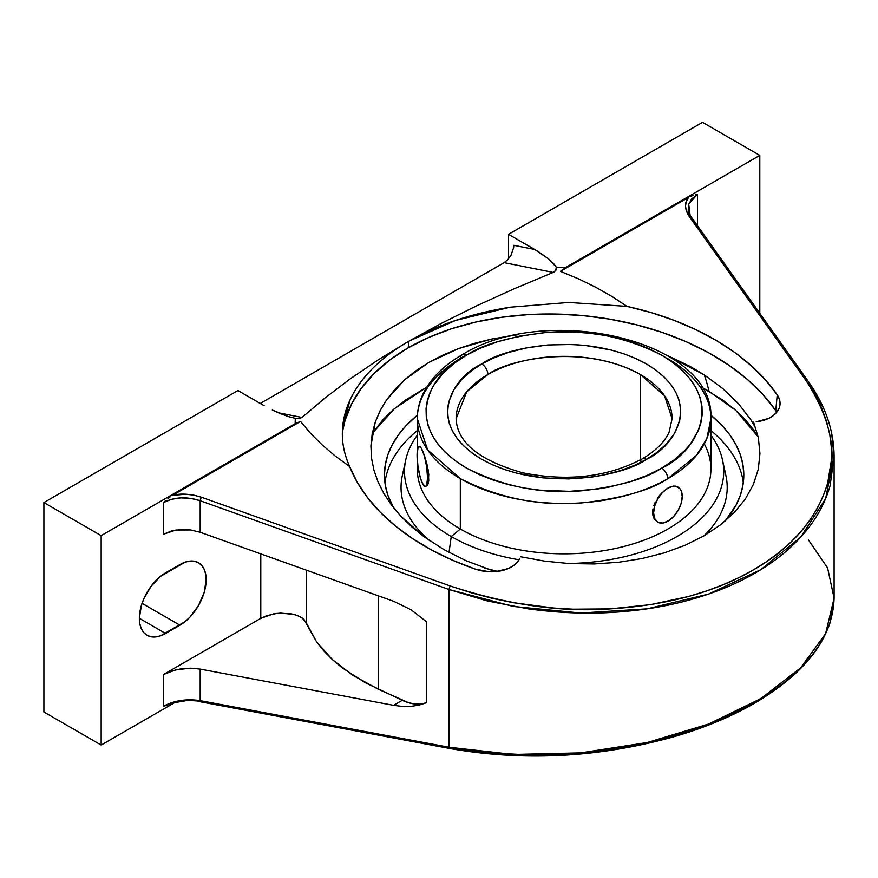 <?xml version="1.0" encoding="UTF-8"?>
<svg xmlns="http://www.w3.org/2000/svg" width="878" height="878" viewBox="0 0 878 878"><rect width="100%" height="100%" fill="white"/><g stroke="black" fill="none" stroke-linecap="round" stroke-linejoin="round"><path stroke-width="1.32" d="M423.997 536.678L400.906 516.264L391.621 505.212L384.015 493.798L378.078 482.022L373.874 469.96L371.493 457.888L370.922 445.837L375.268 422.066L380.668 409.62L386.693 399.753L404.868 379.559L429.035 362.329L458.514 348.588L491.878 338.996L517.164 334.858L491.878 338.996L474.724 343.276L458.514 348.588L443.258 354.942L429.035 362.329L416.205 370.571L404.868 379.559L395.023 389.294L386.693 399.753L380.097 410.706L375.268 422.066L372.184 433.809L370.922 445.837L371.493 457.888L373.874 469.96L378.078 482.022L384.015 493.798L391.621 505.212L400.906 516.264L411.771 526.822L423.997 536.678L443.928 549.606L423.997 536.678M667.17 355.414L704.244 374.873A273.815 158.084 -60 0 1 709.051 391.347L701.5 387.198L722.561 399.951L734.546 409.28L744.884 419.234L753.489 429.737L758.175 436.926L735.841 410.421L709.051 391.347A273.815 158.084 120 0 0 704.244 374.873L722.781 388.581L738.508 403.748L750.899 419.849L755.848 428.277L750.899 419.849L738.508 403.748L722.781 388.581L704.244 374.873L689.779 366.258L667.17 355.414M426.73 387.198L394.409 408.665L372.272 433.359L383.346 419.234L393.695 409.28L405.68 399.951L426.73 387.198M831.664 433.447L834.1 456.538C833.957 430.582 825.298 405.46 808.111 381.184L808.111 381.184A2.7 1.844 144.6 0 0 806.092 380.657A2.7 1.844 -35.4 0 1 808.111 381.184L690.854 216.427A2.7 1.844 144.6 0 0 688.846 215.9L686.245 210.808L685.498 205.902L686.344 201.402L688.418 197.484L560.438 271.368L578.437 278.831L560.438 271.368L565.772 267.406L759.799 155.384L702.521 122.327L508.505 234.338L702.521 122.327L759.799 155.384L565.772 267.406A268.931 155.263 180 0 0 556.597 267.472A268.931 155.263 180 0 1 565.772 267.406L560.438 271.368L688.418 197.484C684.39 202.577 684.533 208.723 688.846 215.9L806.092 380.657C830.5 418.597 837.689 452.785 827.658 483.24C816.869 518.733 792.088 547.642 753.302 569.954C714.648 592.343 666.874 605.337 609.99 608.904C561.119 612.46 507.923 604.843 450.392 586.032L201.523 497.255C190.603 493.886 180.945 493.238 172.549 495.313L300.528 421.429L295.195 423.624L101.168 535.646L43.9 502.578L101.168 535.646L101.168 745.06L43.9 711.992L43.9 502.578L43.9 711.992L101.168 745.06L101.168 535.646L295.195 423.624A268.931 155.263 180 0 1 295.293 418.323L299.135 418.554L301.988 417.467L278.085 412.704L301.988 417.467L324.926 398.063L350.223 378.879L378.111 359.914L408.83 341.202L442.062 322.994L477.303 305.5L514.42 288.664L553.217 272.421L504.148 262.654L507.846 259.625L510.985 255.257L513.63 247.717L510.985 255.257L507.846 259.625L504.148 262.654L553.217 272.421L554.786 271.532L556.597 267.472L548.684 258.966L538.587 251.81L508.505 234.338L508.505 258.878L508.505 234.338L534.702 249.473L513.817 245.313L513.63 247.717L513.817 245.313L534.702 249.473L548.684 258.966L553.568 263.499L556.597 267.472L555.895 270.314L553.217 272.421L514.42 288.664L477.303 305.5L442.062 322.994L408.83 341.202C380.492 357.697 360.957 377.134 350.223 399.523C345.087 410.443 342.453 421.649 342.343 433.128C342.222 444.235 344.659 455.386 349.663 466.547L357.258 482.329L367.509 497.617L380.273 512.214L395.396 525.966L412.693 538.675L431.954 550.21L452.927 560.394L475.349 569.131L488.87 571.721L495.785 571.6L508.307 568.549L513.334 565.772L517.208 562.304L519.743 558.331A32.201 20.348 -174.8 0 1 475.349 569.131A227.929 144.003 -174.8 0 1 349.663 466.547C344.582 455.013 342.146 443.873 342.343 433.128L342.65 426.851L350.223 399.523C355.546 388.328 363.108 377.88 372.92 368.156C382.918 358.235 394.891 349.257 408.83 341.202L408.226 347.82A227.929 144.003 5.2 0 0 342.354 432.294L345.12 420.156L351.771 403.65L361.571 387.933L374.379 373.26L390.008 359.815L408.226 347.82L408.83 341.202L378.111 359.914L350.223 378.879L324.926 398.063L301.988 417.467L299.135 418.554L294.778 418.224M743.315 482.713A179.694 103.747 0 0 0 710.917 430.582A179.694 103.747 0 0 1 743.315 482.713M710.807 415.096A179.694 103.747 180 0 1 743.809 475.02A179.694 103.747 180 0 1 725.03 521.203L736.071 505.135L740.363 495.258L742.942 485.194L743.809 475.02L742.942 464.857L740.363 454.782L736.071 444.905L730.134 435.323L722.594 426.115L710.807 415.096M139.35 618.31A37.117 21.434 -60 0 1 165.602 572.84L179.924 564.576A37.117 21.434 -60 0 1 198.483 562.732A37.117 21.434 -60 0 1 204.168 592.485A37.117 21.434 -60 0 1 179.924 625.202L142.06 603.34L179.924 625.202L165.602 633.466L139.35 618.31L165.602 633.466A37.117 21.434 -60 0 1 147.043 635.299A37.117 21.434 -60 0 1 139.35 618.31L141.347 605.557L143.772 598.917L151.016 586.372L160.476 576.385L185.038 562.205L189.966 561.086L194.499 561.261L198.483 562.743L201.742 565.443L204.168 569.284L205.661 574.113L206.165 579.732L204.168 592.485L198.483 605.6L189.966 617.091L185.038 621.657L160.476 635.837L155.56 636.956L151.016 636.78L147.043 635.299L143.772 632.599L141.347 628.758L139.854 623.929L139.35 618.31M723.615 467.776A163.078 94.155 180 0 1 703.882 535.909A163.078 94.155 0 0 0 725.919 475.656L722.484 459.896A159.62 92.157 180 0 1 568.296 563.511A159.62 92.157 0 0 0 710.917 435.214A159.62 92.157 180 0 1 722.484 459.896M451.248 536.546L449.02 552.438L451.248 536.546A159.62 92.157 0 0 0 519.008 559.78A159.62 92.157 180 0 1 451.248 536.546L460.313 529.006L451.248 536.546A159.62 92.157 180 0 1 405.746 459.896A159.62 92.157 180 0 1 417.313 435.214A159.62 92.157 0 0 0 451.248 536.546M704.288 443.884A146.802 84.76 180 0 1 640.04 541.605A146.802 84.76 180 0 1 460.313 529.006A146.802 84.76 0 0 0 620.296 547.378A146.802 84.76 0 0 0 710.917 469.071L710.917 418.696A146.802 84.76 180 0 1 667.752 478.729A146.802 84.76 180 0 1 460.313 478.631L460.313 529.006L460.313 478.631L427.63 449.909L417.313 418.696A146.802 84.76 180 0 1 460.478 358.674A8.637 4.983 -119.9 0 1 462.267 354.723A8.637 4.983 60.1 0 1 466.58 355.151L480.42 348.182L497.848 341.652L519.271 336.197L544.711 332.674L573.586 332.071L588.886 333.168L604.404 335.341L619.835 338.656L634.783 343.1L648.897 348.665L661.814 355.239L673.206 362.702L682.843 370.845L690.558 379.494L696.287 388.405L700.051 397.372L701.961 406.207L702.18 414.767L700.896 422.9L698.35 430.538L690.338 444.092L685.279 449.986L673.931 460.061L661.814 468.051L647.821 475.108L630.382 481.638L608.97 487.092L596.733 489.156L569.449 491.351L539.355 490.122L523.826 487.948L508.406 484.645L493.447 480.189L479.333 474.625L466.427 468.051L455.024 460.599L445.387 452.444L437.683 443.807L431.954 434.895L428.19 425.918L426.28 417.083L426.06 408.533L427.334 400.39L429.88 392.762L433.48 385.683L442.962 373.304L454.31 363.24L466.58 355.151A8.637 4.983 -119.9 0 0 462.267 354.723C546.105 302.12 715.153 340.082 710.917 418.696L706.812 438.605L696.528 455.298L667.752 478.729A8.637 4.983 -119.9 0 0 661.661 468.139L661.814 468.051C694.586 453.63 732.614 397.767 661.814 355.239C624.423 336.329 585.385 328.811 544.711 332.674C508.505 337.064 482.461 344.549 466.58 355.151L466.427 355.239C433.644 369.671 395.627 425.523 466.427 468.051C503.818 486.961 542.845 494.49 583.53 490.626C619.736 486.236 645.78 478.74 661.661 468.139A8.637 4.983 60.1 0 1 667.752 478.729C651.081 489.924 623.413 497.881 584.737 502.611C541.572 506.727 500.098 498.737 460.313 478.631A146.802 84.76 180 0 1 417.313 418.696C417.346 409.455 419.596 400.511 424.063 391.895C431.833 377.277 444.564 364.886 462.267 354.723M667.928 358.773A146.802 84.76 180 0 1 710.917 418.696M677.783 486.961L675.588 486.127L679.824 488.585L681.152 490.681L682.239 496.377L681.152 503.335L678.046 510.491L673.404 516.758L667.928 521.181L662.44 523.079L657.798 522.18L654.692 518.613L653.605 512.906L654.692 505.958L657.798 498.803L662.44 492.536L667.928 488.113L673.272 486.116L675.588 486.127L673.272 486.116L667.928 488.113L673.404 486.203L678.046 487.103A20.249 11.688 -60 0 1 681.152 503.335A20.249 11.688 -60 0 1 667.928 521.181A20.249 11.688 -60 0 1 657.798 522.18A20.249 11.688 -60 0 1 654.692 505.958A20.249 11.688 -60 0 1 667.928 488.113L665.096 490.023L667.928 488.113A20.249 11.688 -60 0 1 678.046 487.103M662.297 492.459L659.663 495.313L662.297 492.459M657.304 498.517L659.663 495.313L657.304 498.517M653.858 505.454L655.339 501.92L653.858 505.454M652.617 512.324L652.925 508.966L652.925 515.43L652.617 512.324M653.847 518.108L652.925 515.43L655.328 520.303L653.847 518.108M419.827 446.562L421.352 448.219L424.524 455.682L428.321 470.586L428.76 480.749L427.608 485.084L425.643 486.61L427.608 485.084L428.31 483.24L428.76 474.296L426.708 462.849L422.318 450.118A20.249 4.28 81.2 0 1 427.301 472.243A20.249 4.28 81.2 0 1 425.413 486.664A20.249 4.28 81.2 0 1 422.318 483.185L422.318 483.185A20.249 4.28 81.2 0 1 417.072 455.353L417.961 448.076L419.41 446.628L421.297 448.23L424.326 455.693L426.675 466.855L427.564 477.939L426.675 485.227L425.226 486.664L422.318 483.185L420.31 477.599L417.961 466.448L417.072 455.353A20.249 4.28 81.2 0 1 419.223 446.639A20.249 4.28 81.2 0 1 422.318 450.118L420.507 447.023L419.289 446.869M456.121 418.696C457.131 442.501 479.322 460.533 522.706 472.792C567.715 481.77 607.532 477.138 642.158 458.898A8.637 4.983 60.1 0 1 646.471 459.337C625.619 475.141 543.756 493.82 481.649 459.26C421.758 423.405 454.167 376.058 481.649 364.03L481.77 363.964A8.637 4.983 60.1 0 1 487.872 374.544L466.712 391.775L456.121 418.696A107.994 62.349 180 0 1 487.872 374.544A107.994 62.349 180 0 1 640.479 374.61L640.479 459.842L640.479 374.61A107.994 62.349 180 0 1 672.109 418.696L664.525 395.748L640.479 374.61C582.97 342.618 507.177 359.914 487.872 374.544A8.637 4.983 -119.9 0 0 481.77 363.964C502.622 348.16 584.485 329.469 646.592 364.03C706.472 399.885 674.063 447.231 646.592 459.26L646.471 459.337A8.637 4.983 -119.9 0 0 642.158 458.898A8.637 4.983 -119.9 0 0 640.369 462.596M481.77 363.964L471.42 370.779L461.839 379.285L453.838 389.733L448.658 402.146L447.571 409.016L447.758 416.238L449.371 423.701L452.543 431.274L457.383 438.791L463.891 446.09L472.024 452.971L481.649 459.26L492.547 464.813L504.466 469.51L517.087 473.264L543.219 477.895L568.626 478.938L591.662 477.083L601.99 475.338L620.077 470.729L634.783 465.219L646.471 459.337L656.81 452.51L666.391 444.016L674.403 433.567L679.583 421.155L680.659 414.284L680.483 407.063L678.87 399.6L675.687 392.027L670.858 384.498L664.339 377.211L656.206 370.329L646.592 364.03L635.683 358.476L623.775 353.779L611.143 350.026L585.022 345.405L572.105 344.472L547.729 344.977L526.24 347.962L508.164 352.561L493.458 358.081L481.77 363.964M423.394 485.062L421.341 480.639M665.074 522.454L670.682 519.227M417.313 460.807L417.313 469.071A146.802 84.76 0 0 0 460.313 529.006A146.802 84.76 180 0 1 417.61 463.738M405.746 459.896L402.322 475.656A163.078 94.155 0 0 0 429.781 540.771A163.078 94.155 180 0 1 404.626 467.776M324.619 723.933L200.184 700.633A2.7 1.087 100.6 0 0 200.842 701.873L449.701 748.484A2.7 1.087 -79.4 0 1 449.053 747.244L324.619 723.933M808.353 539.805L827.581 567.89L834.1 598.214L825.616 633.631L800.681 667.818L760.82 698.614L708.557 724.054L647.218 742.525L580.72 752.874L513.257 754.465L449.053 747.244A2.7 1.087 100.6 0 0 449.69 748.484C524.539 761.632 599.74 757.582 675.325 736.346C704.738 727.686 730.946 716.766 753.961 703.585C806.114 672.943 832.827 637.812 834.1 598.214L834.1 456.538L830.127 485.589C825.122 503.105 816.342 519.128 803.787 533.67C790.815 548.706 774.561 561.865 755.025 573.136C735.501 584.419 713.298 593.462 688.418 600.267C664.383 606.863 638.328 610.945 610.265 612.526C584.254 614.018 556.806 612.778 527.919 608.805L487.575 601.024L449.053 589.522L449.053 747.244L487.575 752.687L527.919 754.882C556.806 755.146 584.254 753.313 610.265 749.384C638.328 745.181 664.383 739.133 688.418 731.22C713.298 723.055 735.501 713.331 755.025 702.06C774.561 690.777 790.815 678.299 803.787 664.624C816.342 651.399 825.122 637.34 830.127 622.447L834.1 598.214M167.95 704.979L163.473 706.219L163.473 674.534L260.788 618.353L273.354 613.931L280.587 613.107L294.393 614.501L299.947 616.63L304.04 619.528L316.618 641.917L323.784 650.916L332.29 659.532L342.058 667.73L365.215 682.667L402.267 700.326L393.596 705.33L200.184 669.102L190.702 668.191L176.006 669.771L163.473 674.534L171.451 671.044L180.813 668.86L190.702 668.191L200.184 669.102L200.184 700.633L190.724 699.777L180.846 700.49L171.462 702.707L163.473 706.219L172.549 702.971C180.945 700.392 190.603 699.909 201.523 701.522A2.7 1.087 -79.4 0 1 200.184 700.633C186.531 698.603 174.294 700.468 163.473 706.219L163.473 674.534L260.788 618.353L266.583 615.73L276.943 613.393L291.189 613.777L297.324 615.467L302.197 617.991L306.389 622.974L306.389 570.162L306.389 622.974L316.618 641.917L332.29 659.532L353.055 675.456L378.473 689.329L378.473 595.877L378.473 689.329L408.775 702.773L415.053 704.002L420.968 704.002L426.379 702.751L419.015 705.122L410.992 706.351L402.453 706.428L393.596 705.33L402.267 700.326A64.039 36.975 -120 0 0 426.379 702.751L419.015 705.122L410.992 706.351L402.453 706.428L393.596 705.33L200.184 669.102L200.184 700.633L449.053 747.244L449.053 589.522L200.184 500.745L200.184 532.277L393.596 601.276L410.992 609.705L426.379 621.69L426.379 702.751L426.379 621.69L410.992 609.705L393.596 601.276L200.184 532.277L190.702 529.961L200.184 532.277L200.184 500.745L449.053 589.522L513.257 606.446L580.72 613.042L647.218 608.838L708.557 594.077L760.82 569.679L800.681 537.171L825.616 498.649L834.1 456.549M264.135 405.691L237.927 390.556L43.9 502.578L237.927 390.556L264.135 405.691M504.148 262.654L260.261 403.452L504.148 262.654M417.313 430.582A179.694 103.747 0 0 0 384.915 482.713A179.694 103.747 0 0 1 417.313 430.582M759.799 155.384L759.799 313.292L759.799 155.384M688.012 214.638L688.484 204.783L691.644 198.988L697.494 194.236L697.494 225.756L697.494 194.236L695.266 194.806L697.494 194.236L688.703 204.091L690.207 215.944M808.353 382.084L823.026 407.359M450.392 748.133L492.163 753.829L533.473 755.673L573.06 754.246L609.99 750.152L650.576 742.426L688.495 731.769L722.956 718.577L738.683 711.158L766.878 694.871M172.549 702.971L186.07 700.677L193.742 700.611M260.788 618.353L260.788 553.897L260.788 618.353M163.473 534.23L176.006 530.005L190.702 529.961L180.813 529.511L171.451 530.981L163.473 534.23L163.473 502.556L171.462 499.308L180.846 497.87L190.724 498.364L200.184 500.745A2.7 0.79 -70.4 0 1 201.523 497.255A2.7 0.79 109.6 0 0 200.184 500.745C186.641 496.333 174.404 496.937 163.473 502.556L165.701 500.548L163.473 502.556L163.473 534.23M101.168 745.06L175.315 702.257L101.168 745.06M280.587 413.757L272.312 410.048L288.412 416.578L280.587 413.757M295.293 418.323L288.412 416.578L295.293 418.323A268.931 155.263 180 0 0 295.195 423.624L300.528 421.429L310.647 433.436L300.528 421.429L172.549 495.313L186.07 494.237L193.742 495.148L201.523 497.255L450.392 586.032A2.7 0.79 109.6 0 0 449.053 589.522A2.7 0.79 -70.4 0 1 450.392 586.032L471.245 592.793L492.163 598.324L512.961 602.659L553.546 608.015L573.06 609.189L609.99 608.904L650.576 604.657L688.495 596.491L706.197 591.059L722.956 584.781L738.683 577.724L753.302 569.954L766.878 561.448L779.412 552.185L790.815 542.209L800.988 531.541L809.834 520.259L817.286 508.406L823.246 496.048L827.658 483.24L831.444 460.006L831.367 447.615L829.809 434.775L826.615 421.572L821.665 408.083L814.861 394.409L806.092 380.657L688.846 215.9A2.7 1.844 -35.4 0 1 691.096 217.327M497.606 571.402A179.694 103.747 180 0 1 484.184 567.934L497.606 571.402M393.662 507.857A179.694 103.747 180 0 1 384.421 475.02A179.694 103.747 180 0 1 417.434 415.096L405.647 426.115L398.107 435.323L392.159 444.905L387.878 454.782L385.288 464.857L384.421 475.02L385.288 485.194L387.878 495.258L393.662 507.857M693.016 195.476L690.734 196.332M170.233 496.838L167.95 498.616M322.281 445.025L310.647 433.436L322.281 445.025L335.319 456.099L322.281 445.025M349.663 466.547L335.319 456.099L349.663 466.547M775.779 410.684A227.929 144.003 5.2 0 0 408.226 347.82L428.782 337.437L451.358 328.811L475.635 322.083L501.272 317.331L527.876 314.642L555.083 314.039L582.476 315.542L609.672 319.131L636.276 324.75L661.891 332.312L686.146 341.707L708.711 352.813L729.223 365.457L747.419 379.45L763.004 394.606L775.779 410.684L777.217 394.848L775.779 410.684A32.201 20.348 5.2 0 1 776.745 412.265M627.057 306.4A227.929 144.003 -174.8 0 1 777.217 394.848A32.201 20.348 -174.8 0 1 780.015 404.571A32.201 20.348 -174.8 0 1 756.188 421.824L768.48 418.466L773.32 415.546L776.964 411.991L779.247 407.941L780.07 403.595L779.379 399.161L777.217 394.848L765.495 379.933L751.348 365.808L734.941 352.627L716.481 340.587L696.21 329.821L674.359 320.448L651.213 312.612L627.057 306.4L568.67 302.449L627.057 306.4L611.889 296.424L627.057 306.4M510.129 307.212L568.67 302.449L510.129 307.212C471.157 313.512 437.398 324.849 408.83 341.202L455.583 320.437L510.129 307.212M595.635 287.205L611.889 296.424L595.635 287.205L578.437 278.831L595.635 287.205M495.324 571.633L466.328 560.855L443.928 549.606L466.328 560.855L495.324 571.633M520.445 556.718L544.81 561.163L569.405 563.577L594.23 563.95L618.65 562.26L642.136 558.529L664.58 552.789L685.246 545.205L704.013 535.832L720.476 524.868L734.282 512.554L745.378 498.956L753.379 484.491L758.274 469.291L759.942 453.597L758.372 437.87L753.576 422.12L758.372 437.87L759.942 453.597L758.274 469.291L753.379 484.491L745.378 498.956L734.282 512.554L720.476 524.868L704.013 535.832L685.246 545.205L664.58 552.789L642.136 558.529L618.65 562.26L594.23 563.95L569.405 563.577L544.81 561.163L520.445 556.718M642.158 458.898C655.756 450.853 664.745 441.93 669.113 432.119L672.109 418.696M417.313 450.941L417.313 418.696"/></g></svg>
